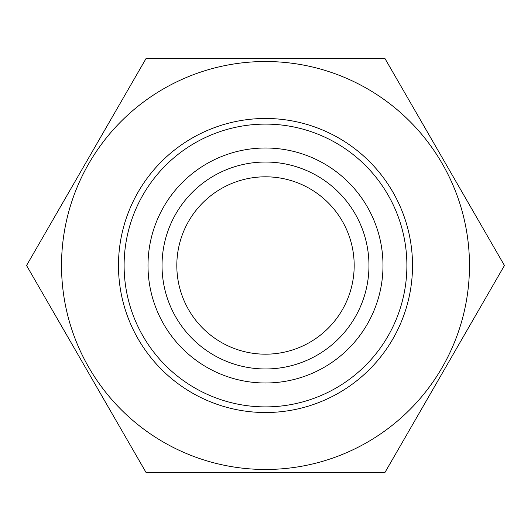<?xml version="1.0" encoding="UTF-8"?>
<svg xmlns="http://www.w3.org/2000/svg" width="531" height="531" viewBox="0 0 531 531"><rect width="100%" height="100%" fill="white"/><g stroke="black" fill="none" stroke-linecap="round" stroke-linejoin="round"><path stroke-width="0.8" d="M26.55 265.5L146.025 58.563L384.975 58.563L504.45 265.5L384.975 472.437L146.025 472.437L26.55 265.5M265.5 61.516A203.984 203.984 0 0 1 442.15 367.492A203.984 203.984 0 0 1 88.85 367.492A203.984 203.984 0 0 1 265.5 61.516M265.5 176.81A88.69 88.69 0 0 1 342.303 309.845A88.69 88.69 0 0 1 188.697 309.845A88.69 88.69 0 0 1 265.5 176.81M118.473 265.5A147.027 147.027 0 0 0 339.01 392.827A147.027 147.027 0 0 0 339.01 138.173A147.027 147.027 0 0 0 118.473 265.5M124.108 265.5A141.392 141.392 0 0 0 336.196 387.949A141.392 141.392 0 0 0 336.196 143.051A141.392 141.392 0 0 0 124.108 265.5M148.003 265.5A117.497 117.497 0 0 0 324.249 367.253A117.497 117.497 0 0 0 324.249 163.747A117.497 117.497 0 0 0 148.003 265.5M265.5 162.035A103.465 103.465 0 0 1 355.106 317.233A103.465 103.465 0 0 1 175.894 317.233A103.465 103.465 0 0 1 265.5 162.035"/></g></svg>
